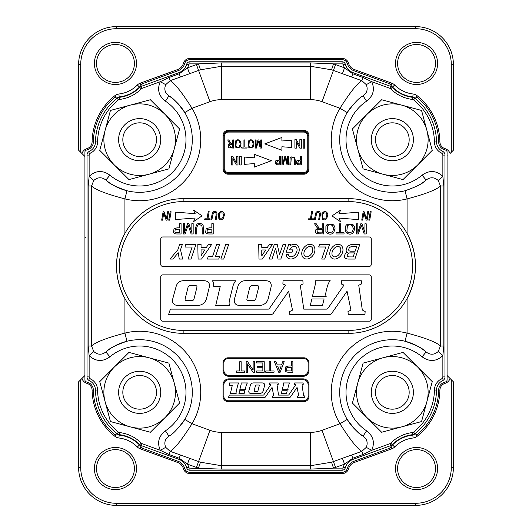 <?xml version="1.0" encoding="UTF-8"?>
<svg xmlns="http://www.w3.org/2000/svg" width="532" height="532" viewBox="0 0 532 532"><rect width="100%" height="100%" fill="white"/><g stroke="black" fill="none" stroke-linecap="round" stroke-linejoin="round"><path stroke-width="0.8" d="M78.61 467.502L78.61 381.803L84.921 375.486L84.315 376.091L84.921 375.486L84.315 376.091L84.921 376.091L84.315 376.091L81.941 378.471A7.581 7.581 0 0 0 86.969 383.359L87.328 382.149L86.969 383.359A7.169 7.169 0 0 1 92.089 390.109A60.216 60.216 0 0 0 115.018 436.42A7.581 7.581 0 0 0 118.869 438.002L119.195 435.076L118.869 438.002A30.743 30.743 0 0 1 137.376 447A7.581 7.581 0 0 0 140.182 448.808L177.661 462.461L178.094 461.271L143.467 448.656A4.209 4.209 0 0 1 141.632 447.352A33.689 33.689 0 0 0 116.515 434.883A4.209 4.209 0 0 1 113.901 433.866A58.952 58.952 0 0 1 93.353 390.089A8.432 8.432 0 0 0 86.61 381.963A2.108 2.108 0 0 1 84.921 379.901L84.921 152.099A2.108 2.108 0 0 1 86.61 150.037A8.432 8.432 0 0 0 93.353 141.911A58.952 58.952 0 0 1 113.901 98.134A4.209 4.209 0 0 1 116.515 97.117A33.689 33.689 0 0 0 141.632 84.648A4.209 4.209 0 0 1 143.467 83.344L178.094 70.729A10.527 10.527 0 0 0 184.637 63.66A5.473 5.473 0 0 1 189.911 59.657L342.089 59.657A5.473 5.473 0 0 1 347.363 63.66A10.527 10.527 0 0 0 353.906 70.729L388.533 83.344A4.209 4.209 0 0 1 390.368 84.648A33.689 33.689 0 0 0 415.485 97.117A4.209 4.209 0 0 1 418.099 98.134A58.952 58.952 0 0 1 438.647 141.911A8.432 8.432 0 0 0 445.39 150.037A2.108 2.108 0 0 1 447.079 152.099L447.079 379.901A2.108 2.108 0 0 1 445.39 381.963A8.432 8.432 0 0 0 438.647 390.089A58.952 58.952 0 0 1 418.099 433.866A4.209 4.209 0 0 1 415.485 434.883A33.689 33.689 0 0 0 390.368 447.352A4.209 4.209 0 0 1 388.533 448.656L353.906 461.271A10.527 10.527 0 0 0 347.363 468.34A5.473 5.473 0 0 1 342.089 472.343L189.911 472.343A5.473 5.473 0 0 1 184.637 468.34A10.527 10.527 0 0 0 178.094 461.271L143.467 448.656A4.209 4.209 0 0 1 141.632 447.352A33.689 33.689 0 0 0 116.515 434.883A4.209 4.209 0 0 1 113.901 433.866A58.952 58.952 0 0 1 93.353 390.089A8.432 8.432 0 0 0 86.61 381.963A2.108 2.108 0 0 1 84.921 379.901L84.921 152.099A2.108 2.108 0 0 1 86.61 150.037A8.432 8.432 0 0 0 93.353 141.911A58.952 58.952 0 0 1 113.901 98.134A4.209 4.209 0 0 1 116.515 97.117A33.689 33.689 0 0 0 141.632 84.648A4.209 4.209 0 0 1 143.467 83.344L178.094 70.729A10.527 10.527 0 0 0 184.637 63.66A5.473 5.473 0 0 1 189.911 59.657L342.089 59.657A5.473 5.473 0 0 1 347.363 63.66A10.527 10.527 0 0 0 353.906 70.729L388.533 83.344A4.209 4.209 0 0 1 390.368 84.648A33.689 33.689 0 0 0 415.485 97.117A4.209 4.209 0 0 1 418.099 98.134A58.952 58.952 0 0 1 438.647 141.911A8.432 8.432 0 0 0 445.39 150.037A2.108 2.108 0 0 1 447.079 152.099L447.079 379.901A2.108 2.108 0 0 1 445.39 381.963A8.432 8.432 0 0 0 438.647 390.089A58.952 58.952 0 0 1 418.099 433.866A4.209 4.209 0 0 1 415.485 434.883A33.689 33.689 0 0 0 390.368 447.352A4.209 4.209 0 0 1 388.533 448.656L353.906 461.271A10.527 10.527 0 0 0 347.363 468.34A5.473 5.473 0 0 1 342.089 472.343L189.911 472.343A5.473 5.473 0 0 1 184.637 468.34A10.527 10.527 0 0 0 178.094 461.271L177.661 462.461A9.263 9.263 0 0 1 183.42 468.679A6.736 6.736 0 0 0 189.911 473.606L342.089 473.606A6.736 6.736 0 0 0 348.58 468.679L347.363 468.34L348.58 468.679A9.263 9.263 0 0 1 354.339 462.461L391.818 448.808A7.581 7.581 0 0 0 394.624 447L392.523 444.932L394.624 447A30.743 30.743 0 0 1 413.131 438.002A7.581 7.581 0 0 0 416.982 436.42A60.216 60.216 0 0 0 439.911 390.109L438.647 390.089L439.911 390.109A7.169 7.169 0 0 1 445.031 383.359A7.581 7.581 0 0 0 450.059 378.471L453.39 381.803L453.39 467.502L451.289 467.502A35.797 35.797 0 0 1 415.492 503.292L116.508 503.292A35.797 35.797 0 0 1 80.711 467.502L80.711 379.702L81.941 378.471A7.581 7.581 0 0 0 86.969 383.359A7.169 7.169 0 0 1 92.089 390.109L93.353 390.089L92.089 390.109A60.216 60.216 0 0 0 115.018 436.42L116.249 434.863L115.018 436.42A7.581 7.581 0 0 0 118.869 438.002A30.743 30.743 0 0 1 137.376 447L139.477 444.932L137.376 447A7.581 7.581 0 0 0 140.182 448.808L140.993 446.581L140.182 448.808L177.661 462.461A9.263 9.263 0 0 1 183.42 468.679L184.637 468.34L183.42 468.679A6.736 6.736 0 0 0 189.911 473.606L189.911 472.343L189.911 473.606L342.089 473.606L342.089 472.343L342.089 473.606A6.736 6.736 0 0 0 348.58 468.679A9.263 9.263 0 0 1 354.339 462.461L353.906 461.271L354.339 462.461L391.818 448.808L391.007 446.581L391.818 448.808A7.581 7.581 0 0 0 394.624 447A30.743 30.743 0 0 1 413.131 438.002L412.805 435.076L413.131 438.002A7.581 7.581 0 0 0 416.982 436.42L415.751 434.863L416.982 436.42A60.216 60.216 0 0 0 439.911 390.109A7.169 7.169 0 0 1 445.031 383.359L444.672 382.149L445.031 383.359A7.581 7.581 0 0 0 450.059 378.471L453.39 381.803L453.39 467.502L451.289 467.502L451.289 379.702L451.289 467.502A35.797 35.797 0 0 1 415.492 503.292L116.508 503.292L116.508 505.4L116.508 503.292A35.797 35.797 0 0 1 80.711 467.502L80.711 379.702L78.61 381.803L78.61 467.502A37.898 37.898 0 0 0 116.508 505.4L415.492 505.4A37.898 37.898 0 0 0 453.39 467.502A37.898 37.898 0 0 1 415.492 505.4L116.508 505.4A37.898 37.898 0 0 1 78.61 467.502A37.898 37.898 0 0 0 116.508 505.4A37.898 37.898 0 0 1 78.61 467.502L80.711 467.502L78.61 467.502M84.315 155.909L78.61 150.197L78.61 64.498A37.898 37.898 0 0 1 116.508 26.6L415.492 26.6A37.898 37.898 0 0 1 453.39 64.498L453.39 150.197L450.059 153.529A7.581 7.581 0 0 0 445.031 148.641A7.169 7.169 0 0 1 439.911 141.891A60.216 60.216 0 0 0 416.982 95.58A7.581 7.581 0 0 0 413.131 93.998A30.743 30.743 0 0 1 394.624 85A7.581 7.581 0 0 0 391.818 83.192L354.339 69.539A9.263 9.263 0 0 1 348.58 63.321A6.736 6.736 0 0 0 342.089 58.394L189.911 58.394A6.736 6.736 0 0 0 183.42 63.321A9.263 9.263 0 0 1 177.661 69.539L140.182 83.192A7.581 7.581 0 0 0 137.376 85A30.743 30.743 0 0 1 118.869 93.998A7.581 7.581 0 0 0 115.018 95.58A60.216 60.216 0 0 0 92.089 141.891A7.169 7.169 0 0 1 86.969 148.641A7.581 7.581 0 0 0 81.941 153.529L78.61 150.197L78.61 64.498A37.898 37.898 0 0 1 116.508 26.6L415.492 26.6A37.898 37.898 0 0 1 453.39 64.498L453.39 150.197L450.059 153.529A7.581 7.581 0 0 0 445.031 148.641L444.672 149.851L445.031 148.641A7.169 7.169 0 0 1 439.911 141.891A60.216 60.216 0 0 0 416.982 95.58A7.581 7.581 0 0 0 413.131 93.998L412.805 96.924L413.131 93.998A30.743 30.743 0 0 1 394.624 85A7.581 7.581 0 0 0 391.818 83.192L354.339 69.539L353.906 70.729L354.339 69.539A9.263 9.263 0 0 1 348.58 63.321A6.736 6.736 0 0 0 342.089 58.394L189.911 58.394A6.736 6.736 0 0 0 183.42 63.321L184.637 63.66L183.42 63.321A9.263 9.263 0 0 1 177.661 69.539L140.182 83.192A7.581 7.581 0 0 0 137.376 85L139.477 87.068L137.376 85A30.743 30.743 0 0 1 118.869 93.998A7.581 7.581 0 0 0 115.018 95.58A60.216 60.216 0 0 0 92.089 141.891L93.353 141.911L92.089 141.891A7.169 7.169 0 0 1 86.969 148.641A7.581 7.581 0 0 0 81.941 153.529L84.921 156.514L84.315 155.909L84.921 155.909L84.315 155.909M447.079 375.486L450.059 378.471L447.079 375.486M115.451 487.505A18.953 18.953 0 0 0 131.863 459.076A18.953 18.953 0 0 0 99.045 459.076A18.953 18.953 0 0 0 115.451 487.505A18.953 18.953 0 0 0 131.863 459.076A18.953 18.953 0 0 0 99.045 459.076A18.953 18.953 0 0 0 115.451 487.505M416.549 487.505A18.953 18.953 0 0 0 432.955 459.076A18.953 18.953 0 0 0 400.137 459.076A18.953 18.953 0 0 0 416.549 487.505A18.953 18.953 0 0 0 432.955 459.076A18.953 18.953 0 0 0 400.137 459.076A18.953 18.953 0 0 0 416.549 487.505M115.451 82.4A18.953 18.953 0 0 0 131.863 53.971A18.953 18.953 0 0 0 99.045 53.971A18.953 18.953 0 0 0 115.451 82.4A18.953 18.953 0 0 0 131.863 53.971A18.953 18.953 0 0 0 99.045 53.971A18.953 18.953 0 0 0 115.451 82.4M416.549 82.4A18.953 18.953 0 0 0 432.955 53.971A18.953 18.953 0 0 0 400.137 53.971A18.953 18.953 0 0 0 416.549 82.4A18.953 18.953 0 0 0 432.955 53.971A18.953 18.953 0 0 0 400.137 53.971A18.953 18.953 0 0 0 416.549 82.4M416.549 84.502A21.054 21.054 0 0 0 434.784 52.921A21.054 21.054 0 0 0 398.308 52.921A21.054 21.054 0 0 0 416.549 84.502A21.054 21.054 0 0 0 434.784 52.921A21.054 21.054 0 0 0 398.308 52.921A21.054 21.054 0 0 0 416.549 84.502M115.451 84.502A21.054 21.054 0 0 0 133.692 52.921A21.054 21.054 0 0 0 97.216 52.921A21.054 21.054 0 0 0 115.451 84.502A21.054 21.054 0 0 0 133.692 52.921A21.054 21.054 0 0 0 97.216 52.921A21.054 21.054 0 0 0 115.451 84.502M115.451 489.606A21.054 21.054 0 0 0 133.692 458.025A21.054 21.054 0 0 0 97.216 458.025A21.054 21.054 0 0 0 115.451 489.606A21.054 21.054 0 0 0 133.692 458.025A21.054 21.054 0 0 0 97.216 458.025A21.054 21.054 0 0 0 115.451 489.606M416.549 489.606A21.054 21.054 0 0 0 434.784 458.025A21.054 21.054 0 0 0 398.308 458.025A21.054 21.054 0 0 0 416.549 489.606A21.054 21.054 0 0 0 434.784 458.025A21.054 21.054 0 0 0 398.308 458.025A21.054 21.054 0 0 0 416.549 489.606M168.897 363.103L128.97 352.41L114.36 367.02A35.797 35.797 0 0 0 105.09 401.594L110.443 421.557L130.406 426.91A35.797 35.797 0 0 0 174.243 383.067A35.797 35.797 0 0 0 114.36 367.02L99.743 381.637L105.09 401.594A35.797 35.797 0 0 0 130.406 426.91L150.363 432.257L179.59 403.03L168.897 363.103M127.76 380.42A16.844 16.844 0 0 1 155.936 387.974A16.844 16.844 0 0 1 135.308 408.603A16.844 16.844 0 0 1 127.76 380.42M124.781 377.447A21.054 21.054 0 0 1 160.006 386.884A21.054 21.054 0 0 1 134.217 412.672A21.054 21.054 0 0 1 124.781 377.447M170.174 211.749L171.098 211.749L169.655 220.175L168.73 220.175L170.174 211.749M371.276 264.338A2.108 2.108 0 0 1 369.175 266.446L162.825 266.446A2.108 2.108 0 0 1 160.724 264.338L160.724 239.068A2.108 2.108 0 0 1 162.825 236.966L369.175 236.966A2.108 2.108 0 0 1 371.276 239.068L371.276 264.338M371.276 319.08L371.276 276.973A2.108 2.108 0 0 0 369.175 274.864L162.825 274.864A2.108 2.108 0 0 0 160.724 276.973L160.724 319.08A2.108 2.108 0 0 0 162.825 321.188L369.175 321.188A2.108 2.108 0 0 0 371.276 319.08M216.118 214.728C216.078 212.288 215.147 211.729 213.319 213.059L211.856 219.729L210.965 219.729L212.414 212.86A2.833 2.833 0 0 1 213.398 211.796C216.052 210.732 217.222 211.896 216.91 215.287L216.152 219.729L215.254 219.729L216.118 214.728M222.941 213.059L220.341 212.8L219.344 214.21L219.517 218.26L222.602 218.04L223.526 214.941L222.941 213.059M223.287 218.632C221.817 220.188 220.341 220.275 218.858 218.905L218.579 213.711C220.487 210.911 222.296 210.712 224.012 213.106A4.389 4.389 0 0 1 224.404 215.001L223.287 218.632M179.71 223.626L181.08 223.626L181.08 233.974L177.169 233.974A9.629 9.629 0 0 1 175.593 233.881A3.132 3.132 0 0 1 174.316 233.395A2.554 2.554 0 0 1 173.485 232.391L174.011 228.747L177.05 227.836L179.71 227.836L179.71 223.626M177.056 232.757L179.71 232.757L179.71 229.053L175.141 229.551L174.915 232.052A1.536 1.536 0 0 0 175.779 232.664L177.056 232.757M363.103 363.103L352.41 403.03L367.02 417.64A35.797 35.797 0 0 0 401.594 426.91L421.557 421.557L432.257 381.637L403.03 352.41L363.103 363.103M381.637 432.257L367.02 417.64A35.797 35.797 0 0 1 383.067 357.757A35.797 35.797 0 0 1 426.91 401.594A35.797 35.797 0 0 1 401.594 426.91L381.637 432.257M380.42 404.24A16.844 16.844 0 0 1 387.974 376.064A16.844 16.844 0 0 1 408.603 396.692A16.844 16.844 0 0 1 380.42 404.24M377.447 407.219A21.054 21.054 0 0 1 386.884 371.994A21.054 21.054 0 0 1 412.672 397.783A21.054 21.054 0 0 1 377.447 407.219M421.557 110.443L381.637 99.743L367.02 114.36A35.797 35.797 0 0 0 357.757 148.933L363.103 168.897L403.03 179.59L432.257 150.363L421.557 110.443M352.41 128.97L367.02 114.36A35.797 35.797 0 0 1 426.91 130.406A35.797 35.797 0 0 1 383.067 174.243A35.797 35.797 0 0 1 357.757 148.933L352.41 128.97M377.441 124.781A21.054 21.054 0 0 1 412.672 134.217A21.054 21.054 0 0 1 386.884 160.006A21.054 21.054 0 0 1 377.441 124.781M380.42 127.76A16.844 16.844 0 0 1 408.603 135.308A16.844 16.844 0 0 1 387.974 155.936A16.844 16.844 0 0 1 380.42 127.76M110.443 110.443L99.743 150.363L114.36 164.98A35.797 35.797 0 0 0 148.933 174.243L168.897 168.897L179.59 128.97L150.363 99.743L110.443 110.443M128.97 179.59L114.36 164.98A35.797 35.797 0 0 1 130.406 105.09A35.797 35.797 0 0 1 174.243 148.933A35.797 35.797 0 0 1 148.933 174.243L128.97 179.59M124.781 154.559A21.054 21.054 0 0 1 134.217 119.328A21.054 21.054 0 0 1 160.006 145.116A21.054 21.054 0 0 1 124.781 154.559M127.76 151.58A16.844 16.844 0 0 1 135.308 123.397A16.844 16.844 0 0 1 155.936 144.026A16.844 16.844 0 0 1 127.76 151.58M165.412 101.16C158.696 95.979 156.98 89.496 160.258 81.709L168.996 77.499L170.154 80.671C174.629 83.185 181.917 92.369 192.019 108.235L184.797 112.571C177.881 103.035 172.587 97.482 168.923 95.906L165.412 101.16A46.324 46.324 0 0 1 176.73 167.447A46.324 46.324 0 0 1 109.925 175.181L105.875 180.022C101.718 176.89 97.675 177.05 93.758 180.494L91.544 185.994C95.467 189.758 106.6 194.067 124.927 198.921L124.927 233.382C113.735 255.18 113.735 276.926 124.927 298.618L124.927 333.079A61.06 61.06 0 0 1 192.019 423.765L184.797 419.429C177.874 428.972 172.581 434.524 168.923 436.094C164.953 439.013 163.889 442.77 165.738 447.365L170.154 451.329C174.629 448.815 181.917 439.625 192.019 423.765L209.967 430.302A33.689 33.689 0 0 0 221.492 432.336L310.508 432.336A33.689 33.689 0 0 0 322.033 430.302L339.981 423.765L347.203 419.429C354.119 428.965 359.413 434.518 363.077 436.094C367.053 439.033 368.111 442.79 366.262 447.365L361.846 451.329C357.371 448.815 350.083 439.632 339.981 423.765A61.06 61.06 0 0 1 407.073 333.079C425.401 337.933 436.533 342.242 440.456 346.006L438.242 351.506C434.325 354.95 430.282 355.11 426.125 351.978A52.641 52.641 0 0 0 347.203 419.429A52.641 52.641 0 0 0 361.926 435.302A52.641 52.641 0 0 1 405.038 341.251A52.641 52.641 0 0 1 426.125 351.978C423.366 348.699 416.337 345.122 405.038 341.251L407.073 333.079L407.073 298.618C418.265 276.82 418.265 255.074 407.073 233.382L407.073 198.921C425.401 194.067 436.526 189.758 440.456 185.994L438.242 180.494L442.863 176.351L442.863 155.098A2.108 2.108 0 0 0 441.66 153.196L442.564 151.294A4.209 4.209 0 0 1 444.971 155.098L444.971 376.902A4.209 4.209 0 0 1 442.564 380.706A10.534 10.534 0 0 0 436.539 390.056A56.851 56.851 0 0 1 414.894 433.779A4.209 4.209 0 0 1 412.759 434.657L412.519 432.563A36.216 36.216 0 0 0 390.721 443.163A2.108 2.108 0 0 1 389.943 443.661L371.742 450.291L363.004 454.501L352.789 458.218L344.543 464.143L335.552 467.422A73.19 73.19 0 0 1 333.511 468.133L310.508 469.091L221.492 469.091L189.911 468.133A1.264 1.264 0 0 1 188.694 467.209A14.736 14.736 0 0 0 187.457 464.143L179.211 458.218L168.996 454.501L160.258 450.291L142.057 443.661A2.108 2.108 0 0 1 141.279 443.163A36.216 36.216 0 0 0 119.481 432.563A2.108 2.108 0 0 1 118.41 432.124A54.743 54.743 0 0 1 97.562 390.023A12.642 12.642 0 0 0 90.34 378.804A2.108 2.108 0 0 1 89.137 376.902L89.137 355.649L88.172 346.006L91.544 346.006C95.474 342.242 106.6 337.933 124.927 333.079L126.962 341.251C115.663 345.122 108.634 348.699 105.875 351.978L105.875 351.978A52.641 52.641 0 0 1 106.227 351.679A52.641 52.641 0 0 0 105.875 351.978L106.227 351.679M414.894 433.779L413.59 432.124A54.743 54.743 0 0 0 434.438 390.023L436.539 390.056A56.851 56.851 0 0 1 414.894 433.779A4.209 4.209 0 0 1 412.759 434.657A34.108 34.108 0 0 0 392.224 444.639A4.209 4.209 0 0 1 390.661 445.643L353.182 459.296A12.635 12.635 0 0 0 345.334 467.774A3.372 3.372 0 0 1 342.089 470.235L189.911 470.235A3.372 3.372 0 0 1 186.666 467.774A12.635 12.635 0 0 0 178.819 459.296L141.339 445.643A4.209 4.209 0 0 1 139.776 444.639A34.108 34.108 0 0 0 119.241 434.657A4.209 4.209 0 0 1 117.106 433.779A56.851 56.851 0 0 1 95.461 390.056A10.534 10.534 0 0 0 89.436 380.706A4.209 4.209 0 0 1 87.029 376.902L87.029 155.098A4.209 4.209 0 0 1 89.436 151.294L90.34 153.196A12.642 12.642 0 0 0 97.562 141.978A54.743 54.743 0 0 1 118.41 99.876A2.108 2.108 0 0 1 119.481 99.437L119.241 97.343A34.108 34.108 0 0 0 139.776 87.361A4.209 4.209 0 0 1 141.339 86.357L178.819 72.704A12.635 12.635 0 0 0 186.666 64.226A3.372 3.372 0 0 1 189.911 61.765L342.089 61.765A3.372 3.372 0 0 1 345.334 64.226A12.635 12.635 0 0 0 353.182 72.704L390.661 86.357A4.209 4.209 0 0 1 392.224 87.361A34.108 34.108 0 0 0 412.759 97.343A4.209 4.209 0 0 1 414.894 98.221A56.851 56.851 0 0 1 436.539 141.944A10.534 10.534 0 0 0 442.564 151.294A10.534 10.534 0 0 1 436.539 141.944A56.851 56.851 0 0 0 414.894 98.221A4.209 4.209 0 0 0 412.759 97.343A34.108 34.108 0 0 1 392.224 87.361A4.209 4.209 0 0 0 390.661 86.357L389.943 88.339A2.108 2.108 0 0 1 390.721 88.837L392.224 87.361M211.743 244.314L201.515 259.057L198.084 259.057L197.804 244.314L201.063 244.314L201.063 247.36L206.449 247.36L208.391 244.314L211.743 244.314M201.063 249.894L204.8 249.94L201.063 255.786L201.063 249.894M261.771 244.314L261.771 247.407L267.357 247.407L269.385 244.314L272.544 244.314L262.309 259.057L258.978 259.057L258.705 244.314L261.771 244.314M261.771 255.919L261.771 249.974L265.674 249.974L261.771 255.919M347.263 255.214A1.264 1.264 0 0 0 347.995 256.63A3.325 3.325 0 0 0 349.325 256.903L353.155 256.903L354.538 252.9L349.75 252.9A2.926 2.926 0 0 0 347.263 255.214M345.647 258.406A5.839 5.839 0 0 0 348.327 259.057L354.917 259.057L359.845 244.314L353.275 244.314A8.226 8.226 0 0 0 348.806 245.638A5.859 5.859 0 0 0 346.146 250.113A2.148 2.148 0 0 0 347.463 252.261A4.555 4.555 0 0 0 344.503 256.524A2.115 2.115 0 0 0 345.647 258.406M350.189 247.154A4.303 4.303 0 0 1 352.41 246.535L356.733 246.535L355.117 251.217L351.034 251.217A4.635 4.635 0 0 1 349.325 250.891A0.851 0.851 0 0 1 348.799 250.259A2.973 2.973 0 0 1 350.189 247.154M271.007 287.287A20.229 8.898 144.5 0 0 265.288 280.69L245.598 280.69A17.815 11.132 50.4 0 0 237.897 286.429L234.572 298.592A19.99 8.851 -35.5 0 0 240.211 305.488L258.984 305.488A17.33 12.236 -129.6 0 0 268.367 298.193L271.007 287.287M248.471 300.647A5.825 2.447 -34.9 0 1 246.928 298.891L249.741 287.473A6.012 3.638 48.8 0 1 252.235 285.591L257.175 285.591A3.791 1.982 147.2 0 1 258.678 287.247L255.786 298.864A5.958 3.518 -131.2 0 1 253.425 300.647L248.471 300.647M333.251 256.451A5.692 3.764 123.2 0 0 340.66 251.091A5.692 3.764 123.2 0 0 335.207 247.52A5.692 3.764 123.2 0 0 333.251 256.451M332.041 258.299A7.9 5.945 123.2 0 0 342.847 251.204A7.9 5.945 123.2 0 0 334.229 245.558A7.9 5.945 123.2 0 0 332.041 258.299M178.207 252.747L173 259.057L170.014 259.057L177.888 249.714L179.65 244.314L182.41 244.314L180.514 249.714L182.682 259.057L179.277 259.057L178.207 252.747M285.93 244.314L283.044 244.314L279.573 254.575L277.185 244.314L274.372 244.314L269.252 259.057L272.005 259.057L275.563 248.304L278.043 259.057L280.836 259.057L285.93 244.314M228.102 357.803L228.102 358.641A4.209 4.209 0 0 0 223.892 362.857L223.892 370.432A5.054 5.054 0 0 0 228.94 375.486L303.06 375.486A5.054 5.054 0 0 0 308.108 370.432L308.108 362.857A4.209 4.209 0 0 0 303.898 358.641L228.102 358.641A4.209 4.209 0 0 0 223.892 362.857L223.048 362.857L223.048 370.432A5.899 5.899 0 0 0 228.94 376.33L303.06 376.33A5.899 5.899 0 0 0 308.952 370.432L308.952 362.857A5.054 5.054 0 0 0 303.898 357.803L228.102 357.803A5.054 5.054 0 0 0 223.048 362.857M303.898 401.6L303.898 400.756A4.209 4.209 0 0 0 308.108 396.546L308.108 384.756A5.054 5.054 0 0 0 303.06 379.702L228.94 379.702A5.054 5.054 0 0 0 223.892 384.756L223.892 396.546A4.209 4.209 0 0 0 228.102 400.756L303.898 400.756A4.209 4.209 0 0 0 308.108 396.546L308.952 396.546L308.952 384.756A5.899 5.899 0 0 0 303.06 378.857L228.94 378.857A5.899 5.899 0 0 0 223.048 384.756L223.048 396.546A5.054 5.054 0 0 0 228.102 401.6L303.898 401.6A5.054 5.054 0 0 0 308.952 396.546M363.077 95.906C359.419 97.476 354.126 103.028 347.203 112.571A52.641 52.641 0 0 0 405.038 190.749C416.337 186.878 423.366 183.301 426.125 180.022L422.076 175.181A46.324 46.324 0 0 1 355.27 167.447A46.324 46.324 0 0 1 366.588 101.16L363.077 95.906C367.047 92.987 368.111 89.23 366.262 84.635L361.846 80.671L342.409 73.715L344.543 67.857L352.789 73.782L363.004 77.499L371.742 81.709L366.262 84.635M105.875 180.022C108.634 183.301 115.663 186.878 126.962 190.749A52.641 52.641 0 0 0 170.074 96.698A52.641 52.641 0 0 1 126.962 190.749A52.641 52.641 0 0 1 105.875 180.022A52.641 52.641 0 0 0 126.962 190.749L124.927 198.921A61.06 61.06 0 0 0 192.019 108.235L209.967 101.698A33.689 33.689 0 0 1 221.492 99.664L310.508 99.664A33.689 33.689 0 0 1 322.033 101.698L339.981 108.235C350.083 92.375 357.371 83.185 361.846 80.671L363.004 77.499M168.996 77.499L179.211 73.782L187.457 67.857L189.592 73.715L170.154 80.671L165.738 84.635C163.889 89.21 164.947 92.967 168.923 95.906L168.923 95.906A52.641 52.641 0 0 1 169.462 96.272A52.641 52.641 0 0 0 168.923 95.906L169.276 96.146M310.508 62.909L310.508 66.281L221.492 66.281L200.451 69.792L198.489 63.867L221.492 62.909L310.508 62.909L333.511 63.867L331.549 69.792L310.508 66.281L310.508 99.664M168.996 454.501L170.154 451.329L189.592 458.285L187.457 464.143L196.448 467.422A73.19 73.19 0 0 0 198.489 468.133L200.451 462.208L221.492 465.719L221.492 469.091M310.508 432.336L310.508 465.719L331.549 462.208L333.511 468.133L342.089 468.133A1.264 1.264 0 0 0 343.306 467.209A14.736 14.736 0 0 1 344.543 464.143L342.409 458.285L351.639 455.046L353.182 459.296A12.635 12.635 0 0 0 345.334 467.774A3.372 3.372 0 0 1 342.089 470.235L342.089 468.133M362.724 435.854L363.077 436.094A52.641 52.641 0 0 1 362.538 435.728A52.641 52.641 0 0 0 363.077 436.094L366.588 430.84A46.324 46.324 0 0 1 355.27 364.553A46.324 46.324 0 0 1 422.076 356.819L426.125 351.978M88.172 346.006L88.172 185.994L91.544 185.994L91.544 346.006L93.758 351.506C97.669 354.95 101.705 355.11 105.875 351.978L109.925 356.819A46.324 46.324 0 0 1 176.73 364.553A46.324 46.324 0 0 1 165.412 430.84L168.923 436.094M184.797 419.429A52.641 52.641 0 0 0 107.85 350.395A52.641 52.641 0 0 1 181.545 424.223A52.641 52.641 0 0 0 184.797 419.429M438.242 180.494C434.331 177.05 430.295 176.89 426.125 180.022A52.641 52.641 0 0 1 425.773 180.321A52.641 52.641 0 0 0 426.125 180.022L425.773 180.321M407.073 198.921L405.038 190.749A52.641 52.641 0 0 1 350.455 107.777A52.641 52.641 0 0 0 347.203 112.571L339.981 108.235A61.06 61.06 0 0 0 407.073 198.921M422.076 175.181C429.344 169.974 436.273 170.36 442.863 176.351L443.828 185.994L443.828 346.006L442.863 355.649L442.863 376.902A2.108 2.108 0 0 1 441.66 378.804L442.564 380.706A4.209 4.209 0 0 0 444.971 376.902L442.863 376.902M88.172 185.994L89.137 176.351L93.758 180.494M89.436 151.294A10.534 10.534 0 0 0 95.461 141.944A56.851 56.851 0 0 1 117.106 98.221A56.851 56.851 0 0 0 95.461 141.944A10.534 10.534 0 0 1 89.436 151.294A4.209 4.209 0 0 0 87.029 155.098L89.137 155.098A2.108 2.108 0 0 1 90.34 153.196M117.106 98.221A4.209 4.209 0 0 1 119.241 97.343A4.209 4.209 0 0 0 117.106 98.221L118.41 99.876M106.407 351.539A52.641 52.641 0 0 1 107.57 350.615A52.641 52.641 0 0 0 106.407 351.539M165.738 447.365L160.258 450.291C156.973 442.524 158.689 436.041 165.412 430.84M109.925 356.819C102.656 362.026 95.727 361.64 89.137 355.649L93.758 351.506M119.481 99.437A36.216 36.216 0 0 0 141.279 88.837A2.108 2.108 0 0 1 142.057 88.339L160.258 81.709L165.738 84.635M351.639 455.046L361.846 451.329L363.004 454.501M366.262 447.365L371.742 450.291C375.02 442.504 373.304 436.021 366.588 430.84M438.242 351.506L442.863 355.649C436.293 361.64 429.364 362.026 422.076 356.819M443.828 185.994L440.456 185.994L440.456 346.006L443.828 346.006M425.593 180.461A52.641 52.641 0 0 1 417.487 185.907A52.641 52.641 0 0 0 425.593 180.461M348.114 330.432L348.114 333.378L183.886 333.378A67.378 67.378 0 0 1 116.508 266A67.378 67.378 0 0 1 183.886 198.622L348.114 198.622A67.378 67.378 0 0 1 415.492 266A67.378 67.378 0 0 1 348.114 333.378A67.378 67.378 0 0 0 415.492 266A67.378 67.378 0 0 0 348.114 198.622L348.114 201.568A64.432 64.432 0 0 1 412.546 266A64.432 64.432 0 0 1 348.114 330.432L183.886 330.432A64.432 64.432 0 0 1 119.454 266A64.432 64.432 0 0 1 183.886 201.568L348.114 201.568M228.102 132.089A3.372 3.372 0 0 0 224.73 135.454L224.73 169.143A3.372 3.372 0 0 0 228.102 172.514L303.898 172.514A3.372 3.372 0 0 0 307.27 169.143L307.27 135.454A3.372 3.372 0 0 0 303.898 132.089L228.102 132.089L228.102 131.244A4.209 4.209 0 0 0 223.892 135.454L223.892 169.143A4.209 4.209 0 0 0 228.102 173.359L303.898 173.359A4.209 4.209 0 0 0 308.108 169.143L308.108 135.454A4.209 4.209 0 0 0 303.898 131.244L228.102 131.244A4.209 4.209 0 0 0 223.892 135.454L223.048 135.454L223.048 169.143A5.054 5.054 0 0 0 228.102 174.197L303.898 174.197A5.054 5.054 0 0 0 308.952 169.143L308.952 135.454A5.054 5.054 0 0 0 303.898 130.4L228.102 130.4A5.054 5.054 0 0 0 223.048 135.454M297.441 396.147L298.711 395.522L297.049 387.449L290.492 396.899A1.077 1.077 0 0 1 289.601 397.364L272.544 397.364L272.437 396.147L273.707 395.522L272.045 387.449L265.488 396.899A1.084 1.084 0 0 1 264.597 397.364L228.534 397.364L229.299 395.09L263.327 395.09A0.579 0.579 0 0 0 263.805 394.837L270.722 384.816L269.591 384.343L269.651 382.947L278.143 382.947L278.229 384.31L277.039 384.869L278.522 395.09L288.258 395.09A0.718 0.718 0 0 0 288.856 394.777L295.726 384.816L294.595 384.343L294.662 382.947L303.147 382.947L303.24 384.31L302.05 384.869L303.572 395.462L304.783 396.114L304.71 397.364L297.548 397.364L297.441 396.147M283.49 384.769L282.213 389.703L288.111 389.703A2.753 2.753 0 0 1 287.952 388.26A20.582 20.582 0 0 1 288.942 384.437A4.495 4.495 0 0 1 289.84 382.947L283.357 382.947A2.746 2.746 0 0 1 283.543 384.217L283.49 384.769M282 390.741L281.302 393.534L286.529 393.534L287.22 390.741L282 390.741M256.471 385.022L258.585 385.022A1.623 0.845 147.2 0 1 259.23 385.727L257.993 390.701A2.547 1.503 -131.2 0 1 256.983 391.459L254.861 391.459A2.494 1.044 -34.9 0 1 254.203 390.714L255.407 385.826A2.574 1.556 48.8 0 1 256.471 385.022M263.38 390.408L264.504 385.747A8.658 3.804 144.5 0 0 262.057 382.92L253.631 382.92A7.621 4.761 50.4 0 0 250.339 385.381L248.916 390.581A8.552 3.791 -35.5 0 0 251.33 393.534L259.363 393.534A7.415 5.234 -129.6 0 0 263.38 390.408M246.562 384.437A20.582 20.582 0 0 0 245.578 388.26A2.753 2.753 0 0 0 245.737 389.703L239.839 389.703L241.169 384.217A2.746 2.746 0 0 0 240.983 382.947L247.466 382.947A4.495 4.495 0 0 0 246.562 384.437M244.155 393.534L244.846 390.741L239.626 390.741L238.928 393.534L244.155 393.534M232.311 385.288L230.369 393.527L236.208 393.308A2.693 2.693 0 0 1 236.108 392.53A6.304 6.304 0 0 1 236.294 391.093L237.718 385.374A6.457 6.457 0 0 1 238.901 382.947L228.933 382.947A2.055 2.055 0 0 1 229.465 384.323L229.465 385.288L232.311 385.288M285.691 366.907L288.783 365.976L291.483 365.976L291.483 361.694L292.873 361.694L292.873 372.22L288.903 372.22A9.789 9.789 0 0 1 287.3 372.121A3.185 3.185 0 0 1 286.003 371.629A2.594 2.594 0 0 1 285.159 370.611L285.691 366.907M291.483 370.984L291.483 367.22L286.841 367.718L286.608 370.265A1.563 1.563 0 0 0 287.486 370.884L291.483 370.984M282.738 361.694L284.221 361.694L280.178 372.22L278.675 372.22L274.366 361.694L275.955 361.694L277.179 364.879L281.588 364.879L282.738 361.694M278.715 368.935A28.03 28.03 0 0 1 279.46 371.117A13.699 13.699 0 0 1 280.025 369.108L281.182 366.016L277.611 366.016L278.715 368.935M269.179 361.694L270.575 361.694L270.575 370.984L274.047 370.984L274.047 372.22L265.701 372.22L265.701 370.984L269.179 370.984L269.179 361.694M256.384 361.694L264.238 361.694L264.238 372.22L256.623 372.22L256.623 370.984L262.848 370.984L262.848 367.752L257.023 367.752L257.023 366.521L262.848 366.521L262.848 362.937L256.384 362.937L256.384 361.694M247.606 361.694L253.139 369.966L253.139 361.694L254.476 361.694L254.476 372.22L253.046 372.22L247.513 363.954L247.513 372.22L246.176 372.22L246.176 361.694L247.606 361.694M239.759 361.694L241.156 361.694L241.156 370.984L244.627 370.984L244.627 372.22L236.281 372.22L236.281 370.984L239.759 370.984L239.759 361.694M315.057 280.75L330.219 280.75A10.507 10.507 0 0 0 328.111 284.234A48.106 48.106 0 0 0 325.803 293.165A6.424 6.424 0 0 0 326.176 296.537L312.384 296.537L315.496 283.716A6.424 6.424 0 0 0 315.057 280.75M348.234 314.439L347.981 311.592L350.954 310.136L347.063 291.263L331.735 313.348A2.527 2.527 0 0 1 329.66 314.439L289.787 314.439L289.541 311.592L292.507 310.136L288.623 291.263L273.295 313.348A2.527 2.527 0 0 1 271.22 314.439L168.611 314.439L170.406 309.119L268.248 309.119A1.357 1.357 0 0 0 269.365 308.533L285.531 285.112L282.884 284.002L283.031 280.75L302.874 280.75L303.087 283.922L300.301 285.245L303.765 309.119L326.522 309.119A1.682 1.682 0 0 0 327.912 308.394L343.978 285.112L341.331 284.002L341.478 280.75L361.314 280.75L361.534 283.922L358.748 285.245L362.312 310.003L365.145 311.513L364.959 314.439L348.234 314.439M324.101 298.957L311.885 298.957L310.262 305.488L322.472 305.488L324.101 298.957M213.598 283.988L213.598 286.243L220.255 286.243L215.719 305.488L229.511 305.488L229.365 304.982A6.304 6.304 0 0 1 229.119 303.16A14.73 14.73 0 0 1 229.558 299.802L232.89 286.435A15.089 15.089 0 0 1 235.663 280.77L212.361 280.77A4.795 4.795 0 0 1 213.598 283.988M209.249 287.287A20.229 8.898 144.5 0 0 203.53 280.69L183.839 280.69A17.815 11.132 50.4 0 0 176.139 286.429L172.814 298.592A19.99 8.851 -35.5 0 0 178.459 305.488L197.226 305.488A17.33 12.236 -129.6 0 0 206.615 298.193L209.249 287.287M190.476 285.591A6.012 3.638 48.8 0 0 187.989 287.473L185.169 298.891A5.825 2.447 -34.9 0 0 186.712 300.647L191.666 300.647A5.958 3.518 -131.2 0 0 194.034 298.864L196.92 287.247A3.791 1.982 147.2 0 0 195.417 285.591L190.476 285.591M286.123 254.642L288.331 254.642A5.692 3.764 -56.8 0 0 294.535 255.22A5.692 3.764 -56.8 0 0 296.178 247.24A5.692 3.764 -56.8 0 0 289.308 249.874L292.633 249.874L292.135 252.168L286.15 252.168L288.756 244.314L290.399 244.314L290.399 245.598A7.9 5.945 -56.8 0 1 298.964 247.859A7.9 5.945 -56.8 0 1 294.076 258.2A7.9 5.945 -56.8 0 1 286.123 254.642M324.666 259.057L321.7 259.057L325.817 246.981L318.668 246.981L319.566 244.314L329.601 244.314L324.666 259.057M223.726 259.057L220.833 259.057L225.768 244.314L228.727 244.314L223.726 259.057M216.67 244.314L219.61 244.314L215.493 256.457L219.61 256.457L218.705 259.057L207.394 259.057L208.258 256.457L212.601 256.457L216.67 244.314M185.861 244.314L195.995 244.314L191.021 259.057L188.035 259.057L192.152 247.048L184.956 247.048L185.861 244.314M304.011 258.266A7.9 5.945 123.2 0 0 314.811 251.177A7.9 5.945 123.2 0 0 306.199 245.531A7.9 5.945 123.2 0 0 304.011 258.266M305.222 256.424A5.692 3.764 123.2 0 0 312.63 251.064A5.692 3.764 123.2 0 0 307.17 247.486A5.692 3.764 123.2 0 0 305.222 256.424M300.66 156.581L301.558 156.581L301.558 164.86L297.667 164.707C296.257 163.776 296.018 162.426 296.949 160.657L300.66 159.952L300.66 156.581M298.924 163.889L300.66 163.889L300.66 160.93L298.904 160.93L297.494 163.277A1.084 1.084 0 0 0 297.953 163.756L298.924 163.889M294.336 160.085L294.163 158.456A1.47 1.47 0 0 0 293.591 157.691L291.23 157.971L290.798 164.86L289.893 164.86L290.126 158.104A2.274 2.274 0 0 1 290.984 156.887L294.568 157.246L295.233 160.079L295.233 164.86L294.336 164.86L294.336 160.085M287.546 163.63L287.546 156.581L288.411 156.581L288.411 164.86L287.061 164.86L285.132 157.778A125.585 125.585 0 0 1 284.766 159.101L283.144 164.86L281.933 164.86L281.933 156.581L282.798 156.581L282.798 163.517L284.773 156.581L285.584 156.581L287.546 163.63M279.586 156.581L280.484 156.581L280.484 164.86L276.587 164.707C275.177 163.776 274.938 162.426 275.875 160.657L279.586 159.952L279.586 156.581M277.844 163.889L279.586 163.889L279.586 160.93L277.824 160.93L276.414 163.277A1.084 1.084 0 0 0 276.873 163.756L277.844 163.889M254.289 157.818L254.289 154.3L271.387 160.711L254.289 167.121L254.289 163.603A512.988 512.988 0 0 0 244.487 164.368L244.487 157.053A512.988 512.988 0 0 0 254.289 157.818M239.726 164.987L239.726 156.435L241.269 156.435L241.269 164.987L239.726 164.987M236.381 163.058L236.381 156.435L237.99 156.435L237.99 164.987L236.381 164.987L232.856 158.603L232.856 164.987L231.433 164.987L231.433 156.435L232.856 156.435L236.381 163.058M241.089 143.893L240.178 147.098L236.288 147.716A3.378 3.378 0 0 1 235.131 146.267L235.53 141.047C237.119 139.364 238.702 139.377 240.278 141.08L241.089 143.893M239.52 141.545A1.988 1.988 0 0 0 236.275 141.552L235.955 145.894C237.019 147.524 238.21 147.71 239.533 146.453L240.178 143.879L239.52 141.545M233.595 139.929L233.595 148.069L229.265 147.843A1.729 1.729 0 0 1 228.541 147.085C227.882 145.283 228.414 144.132 230.137 143.633A2.314 2.314 0 0 1 229.571 143.188A5.619 5.619 0 0 1 228.873 142.15L227.709 139.929L228.82 139.929L230.489 142.962L232.71 143.547L232.71 139.929L233.595 139.929M230.602 147.171L232.71 147.171L232.71 144.478L229.871 144.631A1.144 1.144 0 0 0 229.358 145.096L230.602 147.171M243.949 139.929L244.826 139.929L244.826 147.111L247.028 147.111L247.028 148.069L241.734 148.069L241.734 147.111L243.949 147.111L243.949 139.929M253.132 143.879L252.467 141.545A1.988 1.988 0 0 0 249.229 141.552L248.91 145.894C249.967 147.524 251.164 147.71 252.487 146.453L253.132 143.879M249.235 147.716A3.378 3.378 0 0 1 248.085 146.267L248.477 141.047C250.073 139.364 251.656 139.377 253.225 141.08L254.043 143.893L253.126 147.098L249.235 147.716M258.013 139.929L258.805 139.929L260.74 146.859L260.74 139.929L261.584 139.929L261.584 148.069L260.261 148.069L258.359 141.106A123.404 123.404 0 0 1 258.007 142.41L256.411 148.069L255.22 148.069L255.22 139.929L256.072 139.929L256.072 146.746L258.013 139.929M281.894 140.987L281.894 137.469L264.79 143.879L281.894 150.29L281.894 146.772A512.988 512.988 0 0 1 291.749 147.544L291.749 140.215A512.988 512.988 0 0 1 281.894 140.987M294.908 148.155L294.908 139.603L296.331 139.603L299.855 146.227L299.855 139.603L301.464 139.603L301.464 148.155L299.855 148.155L296.331 141.771L296.331 148.155L294.908 148.155M303.2 148.155L304.75 148.155L304.75 139.603L303.2 139.603L303.2 148.155M361.301 225.262A69.446 69.446 0 0 1 360.763 226.891L358.329 233.967L356.513 233.967L356.513 223.799L357.817 223.799L357.817 232.311L360.769 223.799L361.979 223.799L364.925 232.457L364.925 223.799L366.222 223.799L366.222 233.967L364.201 233.967L361.787 226.765A79.162 79.162 0 0 1 361.301 225.262M348.061 232.477L352.337 232.012L353.368 228.727L352.377 225.834C350.694 224.418 349.032 224.424 347.396 225.847L346.831 231.041A3.232 3.232 0 0 0 348.061 232.477M352.457 224.318A4.495 4.495 0 0 1 354.172 226.213A5.732 5.732 0 0 1 354.751 228.747L353.394 232.717C351.652 234.319 349.637 234.572 347.343 233.475A4.429 4.429 0 0 1 345.614 231.6L345.647 226.1A4.289 4.289 0 0 1 347.416 224.251L352.457 224.318M339.356 223.799L340.706 223.799L340.706 232.77L344.051 232.77L344.051 233.967L335.991 233.967L335.991 232.77L339.356 232.77L339.356 223.799M328.324 232.477L332.6 232.012L333.63 228.727L332.646 225.834C330.964 224.418 329.301 224.424 327.659 225.847L327.1 231.041A3.232 3.232 0 0 0 328.324 232.477M332.719 224.318A4.495 4.495 0 0 1 334.435 226.213A5.732 5.732 0 0 1 335.02 228.747L333.657 232.717C331.915 234.319 329.9 234.572 327.612 233.475A4.429 4.429 0 0 1 325.883 231.6L325.917 226.1A4.289 4.289 0 0 1 327.685 224.251L332.719 224.318M322.192 223.799L323.536 223.799L323.536 233.967L316.959 233.694A2.261 2.261 0 0 1 315.828 232.723C314.791 230.542 315.609 229.112 318.269 228.428A3.445 3.445 0 0 1 317.458 227.915A6.936 6.936 0 0 1 316.341 226.566L314.572 223.799L316.267 223.799L317.611 225.914A20.236 20.236 0 0 0 318.582 227.317A3.032 3.032 0 0 0 319.267 227.995A2.055 2.055 0 0 0 319.878 228.268A4.362 4.362 0 0 0 320.63 228.314L322.192 228.314L322.192 223.799M318.967 232.843L322.192 232.843L322.192 229.478L317.85 229.671A1.536 1.536 0 0 0 317.065 230.283L317.318 232.384L318.967 232.843M367.678 211.709L368.57 211.709L367.133 220.135L366.229 220.135L365.072 216.976A49.915 49.915 0 0 1 364.254 214.635A25.656 25.656 0 0 1 363.808 212.986A49.396 49.396 0 0 1 363.489 215.181L362.638 220.135L361.74 220.135L363.183 211.709L364.094 211.709L365.817 216.577A30.896 30.896 0 0 1 366.528 218.852A21.958 21.958 0 0 1 366.801 216.83L367.678 211.709M370.245 211.709L371.17 211.709L369.727 220.135L368.802 220.135L370.245 211.709M338.904 218.087L358.422 219.63L358.422 212.215L338.904 213.758L340.626 210.08L331.981 215.925L340.626 221.771L338.904 218.087M322.725 214.23L322.897 218.28L325.983 218.06L326.907 214.961L326.322 213.079L323.722 212.82L322.725 214.23M327.393 213.126A4.389 4.389 0 0 1 327.785 215.021L326.668 218.652C325.198 220.201 323.722 220.295 322.239 218.925L321.96 213.731C323.868 210.931 325.677 210.732 327.393 213.126M318.635 219.749L319.499 214.748C319.459 212.308 318.528 211.749 316.7 213.079L315.237 219.749L314.346 219.749L315.795 212.88A2.833 2.833 0 0 1 316.779 211.816C319.433 210.752 320.603 211.916 320.291 215.307L319.533 219.749L318.635 219.749M311.632 211.61L312.53 211.61L311.293 218.825L313.488 218.825L313.328 219.749L308.068 219.749L308.221 218.825L310.402 218.825L311.632 211.61M206.15 228.747L209.189 227.836L211.842 227.836L211.842 223.626L213.212 223.626L213.212 233.974L209.309 233.974A9.629 9.629 0 0 1 207.733 233.881A3.132 3.132 0 0 1 206.456 233.395A2.554 2.554 0 0 1 205.625 232.391L206.15 228.747M209.196 232.757L211.842 232.757L211.842 229.053L207.28 229.551L207.054 232.052A1.536 1.536 0 0 0 207.919 232.664L209.196 232.757M202.18 228.002L201.927 226.014C199.214 223.659 197.498 224.318 196.773 228.002L196.773 233.974L195.404 233.974L195.404 227.995L197.033 224.025C199.839 222.955 201.881 223.413 203.151 225.402L203.55 233.974L202.18 233.974L202.18 228.002M191.846 232.437L191.846 223.626L193.163 223.626L193.163 233.974L191.108 233.974L188.654 226.645A80.565 80.565 0 0 1 188.162 225.116A70.676 70.676 0 0 1 187.61 226.772L185.129 233.974L183.287 233.974L183.287 223.626L184.611 223.626L184.611 232.291L187.616 223.626L188.853 223.626L191.846 232.437M209.149 211.59L207.912 218.805L210.107 218.805L209.947 219.729L204.687 219.729L204.84 218.805L207.021 218.805L208.251 211.59L209.149 211.59M195.171 213.691L193.448 210.007L202.094 215.852L193.448 221.698L195.171 218.014L175.653 219.563L175.653 212.148L195.171 213.691M167.607 211.749L168.504 211.749L167.061 220.175L166.157 220.175L165 217.016A49.915 49.915 0 0 1 164.189 214.675A25.656 25.656 0 0 1 163.736 213.026A49.396 49.396 0 0 1 163.417 215.221L162.566 220.175L161.668 220.175L163.111 211.749L164.022 211.749L165.745 216.617A30.896 30.896 0 0 1 166.456 218.891A21.958 21.958 0 0 1 166.729 216.87L167.607 211.749M116.508 26.6A37.898 37.898 0 0 0 78.61 64.498L80.711 64.498L78.61 64.498A37.898 37.898 0 0 1 116.508 26.6L116.508 28.708L415.492 28.708L415.492 26.6A37.898 37.898 0 0 1 453.39 64.498A37.898 37.898 0 0 0 415.492 26.6L415.492 28.708A35.797 35.797 0 0 1 451.289 64.498L451.289 152.298L451.289 64.498L453.39 64.498L451.289 64.498A35.797 35.797 0 0 0 415.492 28.708L116.508 28.708A35.797 35.797 0 0 0 80.711 64.498L80.711 152.298L80.711 64.498A35.797 35.797 0 0 1 116.508 28.708L116.508 26.6M415.492 505.4A37.898 37.898 0 0 0 453.39 467.502A37.898 37.898 0 0 1 415.492 505.4L415.492 503.292L415.492 505.4M447.685 376.091L447.079 376.091L447.685 376.091M447.079 155.909L447.685 155.909L447.079 155.909M438.647 141.911L439.911 141.891L438.647 141.911M415.751 97.137L416.982 95.58L415.751 97.137M392.523 87.068L394.624 85L392.523 87.068M391.007 85.419L391.818 83.192L391.007 85.419M347.363 63.66L348.58 63.321L347.363 63.66M342.089 59.657L342.089 58.394L342.089 59.657M189.911 59.657L189.911 58.394L189.911 59.657M178.094 70.729L177.661 69.539L178.094 70.729M140.993 85.419L140.182 83.192L140.993 85.419M119.195 96.924L118.869 93.998L119.195 96.924M116.249 97.137L115.018 95.58L116.249 97.137M87.328 149.851L86.969 148.641L87.328 149.851M441.66 153.196A12.642 12.642 0 0 1 434.438 141.978L436.539 141.944M390.721 88.837A36.216 36.216 0 0 0 412.519 99.437A2.108 2.108 0 0 1 413.59 99.876A54.743 54.743 0 0 1 434.438 141.978M366.588 101.16C373.311 95.96 375.027 89.476 371.742 81.709L389.943 88.339M342.089 63.867L333.511 63.867A73.19 73.19 0 0 1 335.552 64.578L344.543 67.857A14.736 14.736 0 0 1 343.306 64.791L345.334 64.226A3.372 3.372 0 0 0 342.089 61.765L342.089 63.867A1.264 1.264 0 0 1 343.306 64.791M413.59 432.124A2.108 2.108 0 0 1 412.519 432.563M434.438 390.023A12.642 12.642 0 0 1 441.66 378.804M189.911 63.867A1.264 1.264 0 0 0 188.694 64.791A14.736 14.736 0 0 1 187.457 67.857L196.448 64.578A73.19 73.19 0 0 1 198.489 63.867L189.911 63.867L189.911 61.765A3.372 3.372 0 0 0 186.666 64.226A12.635 12.635 0 0 1 178.819 72.704L180.361 76.954M109.925 175.181C102.636 169.974 95.707 170.36 89.137 176.351L89.137 155.098M142.057 443.661L141.339 445.643A4.209 4.209 0 0 1 139.776 444.639A34.108 34.108 0 0 0 119.241 434.657A4.209 4.209 0 0 1 117.106 433.779A56.851 56.851 0 0 1 95.461 390.056A10.534 10.534 0 0 0 89.436 380.706A4.209 4.209 0 0 1 87.029 376.902L89.137 376.902M141.279 88.837L139.776 87.361A34.108 34.108 0 0 1 119.241 97.343M139.776 87.361A4.209 4.209 0 0 1 141.339 86.357L142.057 88.339M351.639 76.954L353.182 72.704A12.635 12.635 0 0 1 345.334 64.226M442.564 151.294A4.209 4.209 0 0 1 444.971 155.098L442.863 155.098M436.539 390.056A10.534 10.534 0 0 1 442.564 380.706M389.943 443.661L390.661 445.643A4.209 4.209 0 0 0 392.224 444.639A34.108 34.108 0 0 1 412.759 434.657M189.911 468.133L189.911 470.235A3.372 3.372 0 0 1 186.666 467.774L188.694 467.209M180.361 455.046L178.819 459.296A12.635 12.635 0 0 1 186.666 467.774M189.592 73.715L198.582 70.437L209.967 101.698M221.492 62.909L221.492 99.664M196.448 64.578L198.582 70.437A66.952 66.952 0 0 1 200.451 69.792M331.549 69.792A66.952 66.952 0 0 1 333.418 70.437L322.033 101.698M335.552 64.578L333.418 70.437L342.409 73.715M209.967 430.302L198.582 461.563L189.592 458.285M200.451 462.208A66.952 66.952 0 0 1 198.582 461.563L196.448 467.422M221.492 432.336L221.492 465.719L310.508 465.719L310.508 469.091M322.033 430.302L333.418 461.563A66.952 66.952 0 0 1 331.549 462.208M342.409 458.285L333.418 461.563L335.552 467.422M392.224 444.639L390.721 443.163M345.334 467.774L343.306 467.209M413.59 99.876L414.894 98.221M412.519 99.437L412.759 97.343M139.776 444.639L141.279 443.163M119.241 434.657L119.481 432.563M117.106 433.779L118.41 432.124M95.461 390.056L97.562 390.023M188.694 64.791L186.666 64.226M89.436 380.706L90.34 378.804M95.461 141.944L97.562 141.978M183.886 330.432L183.886 333.378A67.378 67.378 0 0 1 116.508 266A67.378 67.378 0 0 1 183.886 198.622L183.886 201.568M223.048 396.546L223.892 396.546A4.209 4.209 0 0 0 228.102 400.756L228.102 401.6M308.952 362.857L308.108 362.857A4.209 4.209 0 0 0 303.898 358.641L303.898 357.803M303.898 174.197L303.898 173.359A4.209 4.209 0 0 0 308.108 169.143L307.27 169.143M307.27 135.454L308.108 135.454A4.209 4.209 0 0 0 303.898 131.244L303.898 130.4M223.048 169.143L223.892 169.143A4.209 4.209 0 0 0 228.102 173.359L228.102 172.514M303.898 132.089L303.898 131.244M303.898 173.359L303.898 172.514M224.73 135.454L223.892 135.454M223.892 169.143L224.73 169.143M308.952 169.143L308.108 169.143M308.108 135.454L308.952 135.454M228.102 131.244L228.102 130.4M228.102 174.197L228.102 173.359M303.06 376.33L303.06 375.486A5.054 5.054 0 0 0 308.108 370.432L308.952 370.432M308.952 384.756L308.108 384.756A5.054 5.054 0 0 0 303.06 379.702L303.06 378.857M228.94 378.857L228.94 379.702A5.054 5.054 0 0 0 223.892 384.756L223.048 384.756M223.048 370.432L223.892 370.432A5.054 5.054 0 0 0 228.94 375.486L228.94 376.33M85.765 237.578L84.921 236.733L85.765 237.578"/></g></svg>
